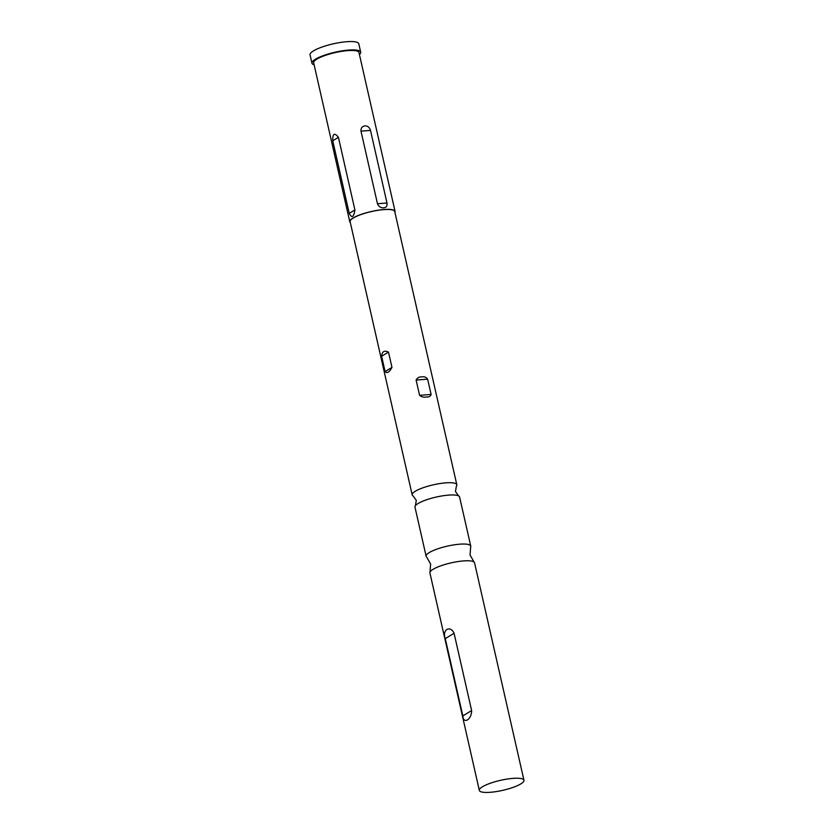 <?xml version="1.0" encoding="UTF-8"?>
<svg xmlns="http://www.w3.org/2000/svg" width="834" height="834" viewBox="0 0 834 834"><rect width="100%" height="100%" fill="white"/><g stroke="black" fill="none" stroke-linecap="round" stroke-linejoin="round"><path stroke-width="1.25" d="M415.384 505.748L416.322 500.39L413.164 495.959A22.883 5.119 -12.8 0 1 412.184 494.875A22.883 5.119 -12.8 0 1 422.963 487.796A22.883 5.119 -12.8 0 1 445.929 482.844A22.883 5.119 -12.8 0 1 456.813 484.742A22.883 5.119 -12.8 0 1 456.396 486.139L455.458 491.497L458.617 495.928A22.883 5.119 167.2 0 0 448.713 495.104A22.883 5.119 167.2 0 0 415.384 505.748A22.883 5.119 167.2 0 0 414.978 507.145L426.122 556.215A22.883 5.119 -12.8 0 1 436.901 549.137A22.883 5.119 -12.8 0 1 459.857 544.175A22.883 5.119 -12.8 0 1 470.741 546.072A22.883 5.119 -12.8 0 1 470.657 546.906L470.042 555.027L474.108 562.095A22.883 5.119 -12.8 0 1 474.546 562.804L523.95 780.259A22.883 5.119 -12.8 0 1 513.171 787.348A22.883 5.119 -12.8 0 1 490.215 792.3A22.883 5.119 -12.8 0 1 479.331 790.403A22.883 5.119 -12.8 0 1 490.111 783.324A22.883 5.119 -12.8 0 1 513.066 778.362A22.883 5.119 -12.8 0 1 523.95 780.259M479.331 790.403L429.917 572.937A22.883 5.119 -12.8 0 1 430.01 572.114L430.625 563.982L426.56 556.924A22.883 5.119 -12.8 0 1 426.122 556.215M470.741 546.072L459.597 497.001A22.883 5.119 167.2 0 0 458.617 495.928M462.839 715.916C463.37 724.704 471.752 719.481 471.627 710.558L454.071 633.277C450.193 624.791 441.832 629.879 445.283 638.635L462.839 715.916L471.627 710.558M430.01 572.114A22.883 5.119 -12.8 0 1 463.662 560.907A22.883 5.119 -12.8 0 1 474.108 562.095M314.126 64.833A24.989 5.598 -12.8 0 1 311.947 63.207A24.989 5.598 -12.8 0 1 323.728 55.482A24.989 5.598 -12.8 0 1 348.8 50.061A24.989 5.598 -12.8 0 1 360.695 52.135A24.989 5.598 -12.8 0 1 359.433 54.533M311.947 63.207L310.05 54.846A24.989 5.598 -12.8 0 1 321.82 47.111A24.989 5.598 -12.8 0 1 346.902 41.7A24.989 5.598 -12.8 0 1 358.787 43.775L360.695 52.135M385.099 371.568C387.049 373.705 389.342 372.308 391.97 367.387L388.488 352.094C384.307 350.134 382.024 351.521 381.628 356.274L385.099 371.568L391.97 367.387M419.585 395.337C421.66 397.005 423.943 397.557 426.414 396.974C428.926 397.182 430.49 396.348 431.115 394.472L427.633 379.178C426.143 377.156 424.214 376.395 421.858 376.895C419.221 376.77 417.302 377.812 416.103 380.043L419.585 395.337L431.115 394.472M412.184 494.875L350.113 221.656A22.883 5.119 -12.8 0 1 360.893 214.578A22.883 5.119 -12.8 0 1 383.849 209.626A22.883 5.119 -12.8 0 1 394.732 211.523L456.813 484.742M332.745 140.79L349.248 213.389C351.875 218.445 353.762 217.299 354.909 209.928L338.416 137.329C334.465 132.366 332.578 133.523 332.745 140.79L338.416 137.329M350.311 222.532A23.237 5.202 -12.8 0 1 349.769 221.74A23.237 5.202 -12.8 0 1 360.715 214.547A23.237 5.202 -12.8 0 1 384.026 209.511A23.237 5.202 -12.8 0 1 395.076 211.44A23.237 5.202 -12.8 0 1 394.941 212.399M377.468 203.736C378.699 206.623 380.752 207.989 383.65 207.843C386.278 207.572 387.393 205.967 386.997 203.016L370.504 130.417C369.535 127.362 367.711 125.851 365.021 125.871C362.185 126.268 360.841 128.019 360.976 131.136L377.468 203.736L386.997 203.016M349.769 221.74L313.667 62.821A23.237 5.202 -12.8 0 1 324.614 55.628A23.237 5.202 -12.8 0 1 347.924 50.603A23.237 5.202 -12.8 0 1 358.974 52.532L395.076 211.44M354.909 209.928L349.248 213.389M370.504 130.417L360.976 131.136M388.488 352.094L381.628 356.274M427.633 379.178L416.103 380.043M454.071 633.277L445.283 638.635"/></g></svg>
